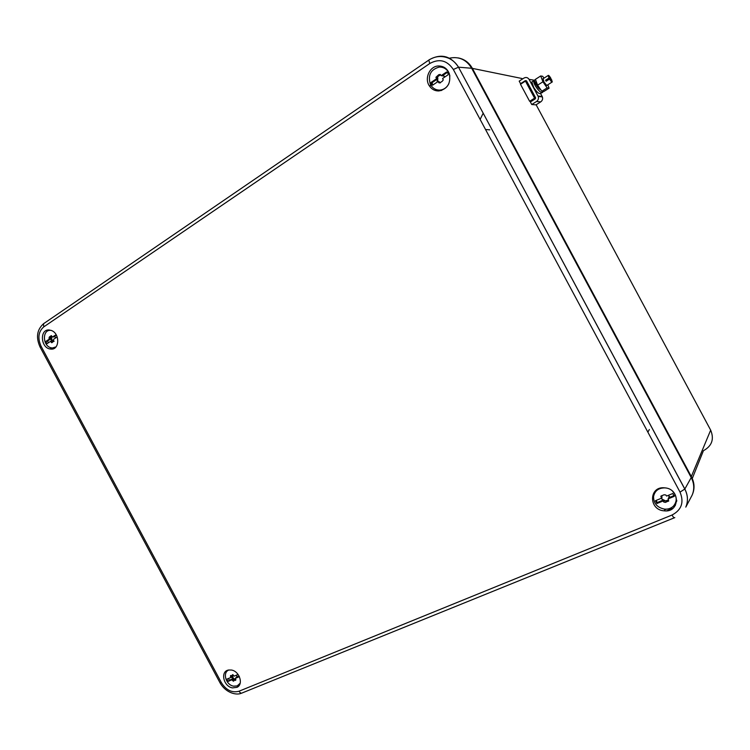 <?xml version="1.0" encoding="UTF-8"?>
<svg xmlns="http://www.w3.org/2000/svg" width="750" height="750" viewBox="0 0 750 750"><rect width="100%" height="100%" fill="white"/><g stroke="black" fill="none" stroke-linecap="round" stroke-linejoin="round"><path stroke-width="1.12" d="M522.356 79.097L522.056 78.525L472.378 68.381L691.509 476.916C694.547 482.878 694.828 488.775 692.362 494.587M471.863 68.606L472.378 68.381C469.106 62.588 464.381 59.1 458.203 57.919M673.041 508.219L666.656 510.834M480.113 119.409L483.216 113.156M675.375 505.462L673.162 506.372M666.375 509.156L664.547 509.906M526.781 81.309L525.431 81.103L534.591 98.166L535.603 98.269M534.591 98.166L529.631 101.297L520.5 84.272L525.431 81.103M529.631 101.297L531.197 101.438M549.562 79.05C551.034 81.459 551.944 82.416 552.291 81.928L551.456 79.378L549.562 79.05L546.141 81.234L545.588 80.203L549.009 78.028L550.903 78.356C549.431 75.947 548.522 74.991 548.175 75.478L549.009 78.028M543.141 78.694L543.938 81.938L546.741 85.491L552.009 82.106M549.759 79.088L550.903 78.356M545.588 80.203L547.303 80.484M543.975 78.159L542.709 76.303L540.722 75.956L535.416 79.35L537.609 85.172L541.819 91.275L547.134 87.909L549.084 88.181L547.781 84.787M541.819 91.275L543.787 91.528L549.084 88.181M537.609 85.172L542.934 81.778L547.134 87.909M540.722 75.956L542.934 81.778M531.731 104.522L530.363 101.972L535.144 98.953L535.556 97.688L526.594 80.953L525.309 80.634L520.556 83.691L519.188 81.141L523.941 78.075C526.05 76.997 527.756 77.428 529.069 79.369L538.2 96.459C538.809 98.531 538.247 100.219 536.512 101.503L531.731 104.522L535.978 104.859L540.703 101.888C542.419 100.622 542.972 98.953 542.381 96.909L540.647 93.628M529.069 79.369L533.362 80.044L535.275 83.606M536.672 82.669L535.772 83.241L534.178 80.269L533.7 81.844C534.441 86.269 541.912 95.203 542.812 91.978L540.975 93.206C539.391 94.453 536.962 92.513 533.7 87.403L531.844 81.919L532.266 81.628M520.556 83.691L521.259 83.794M535.922 83.306L536.344 84.994C537.994 87.816 539.428 89.334 540.619 89.541M535.453 79.453L534.178 80.269L535.772 83.241L535.087 83.737M542.812 91.978L542.953 91.425M429.309 59.756L429.216 59.747C441.038 53.278 450.825 55.762 458.559 67.191L471.684 68.269C466.388 59.606 458.972 56.241 449.447 58.172M471.684 68.269L691.228 477.553C694.237 483.459 694.547 489.309 692.156 495.094L690.9 497.456M43.622 323.672L44.409 323.081L43.491 323.766L43.753 326.887L429.816 63.487C439.312 58.322 447.15 60.328 453.337 69.488L680.025 492.103C684.234 502.322 681.572 509.972 672.009 515.034C673.331 517.35 674.269 518.212 674.803 517.612M429.216 59.747L428.747 60.131C435.197 55.987 441.956 55.416 449.025 58.388C452.972 60.291 456.131 63.225 458.503 67.191L684.825 489.019C687.938 495.131 688.266 501.169 685.8 507.122L692.156 495.094M438.366 65.981C429.741 66.197 424.228 78.291 429.253 85.716C431.616 89.297 434.85 91.041 438.938 90.947C447.516 88.978 450.994 83.288 449.391 73.884C447.319 68.587 443.644 65.953 438.366 65.981M664.153 510.834C679.988 512.934 680.588 488.663 664.631 487.838C648.816 485.963 648.413 509.925 664.153 510.834M50.991 349.116C59.625 350.053 60.113 333.619 51.497 330.525L49.059 329.972C39.703 329.137 40.5 347.353 49.837 348.956L50.991 349.116M232.556 687.891L236.991 687.328C243.797 684.375 239.428 671.025 231.309 670.022L228.459 670.05C220.003 671.4 223.537 686.681 232.556 687.891M438.778 90.103L440.934 90.638M444.028 67.247L442.209 67.191M675.497 503.034L676.734 501.15M655.575 490.706L654.806 492.806M232.35 678.225L231.75 677.353M231.356 676.631L231.084 676.003M436.809 78.778L437.541 76.041M441.769 90.384L439.838 90.103C435.637 90.15 432.478 88.228 430.359 84.309C427.716 75.188 430.706 69.441 439.312 67.069C443.738 66.994 446.991 69.075 449.081 73.303L449.897 76.003M442.819 67.5L444.769 67.697M448.866 83.681C446.85 87.572 443.841 89.719 439.838 90.103M438.872 81.544L440.297 82.781M444.319 77.334L444.403 76.359L443.381 75.919L443.962 75.919M443.766 75.975L442.941 76.003M438.75 74.709L440.278 74.916L440.325 74.447L438.75 74.709L435.9 77.306L437.438 77.503L438.197 76.134M440.278 74.916L438.431 76.162L437.297 76.013M435.9 77.306L437.438 77.503M437.616 77.747L437.887 81.628L437.062 81.159L437.616 80.1M440.391 74.644L441.112 75.666L446.644 71.953L448.012 73.163L448.153 74.756L442.622 78.469L443.259 79.922L442.266 81.263L440.4 82.509L438.759 82.566L440.287 82.744M443.381 75.919L441.112 75.666M436.069 77.559L436.537 78.75L437.691 78.891L437.231 80.053M437.691 78.891L432.225 82.566L432.413 84.225L431.241 84.103L432.553 85.219L438.038 81.544L438.759 82.566M431.241 84.103L431.062 82.434L436.537 78.75M447.422 72.356L442.266 75.825M432.413 84.225L432.966 84.947M432.225 82.566L431.062 82.434M655.406 491.925L656.25 490.153M672.638 491.316C677.091 496.35 677.362 501.272 673.453 506.091C671.072 508.369 668.119 509.381 664.584 509.119C657.263 507.656 653.578 503.466 653.55 496.556C654.769 490.753 658.603 487.866 665.034 487.894L665.887 488.006M676.781 500.278L675.853 502.022M655.875 500.541L657.45 502.481L656.916 503.522L663.019 500.991L663.534 499.95L662.484 499.35L666.066 501.122M666.272 500.728L668.288 499.997L668.7 501.084L667.603 501.384L668.288 499.997M668.888 497.081L669.478 496.369M668.569 500.044L668.109 498.872L674.278 496.322L672.769 493.509L666.609 496.069L665.869 495.019L664.106 494.756L660.844 496.163L661.059 497.025L661.734 495.619M661.763 495.656L661.997 497.475M662.484 499.35L661.369 498.272M667.603 501.384L665.466 502.397L663.75 502.041L664.444 500.653M668.109 498.872L669.347 496.5M668.484 495.291L669.178 496.838M661.059 497.025L661.519 498.197L662.044 497.166L661.556 498.113M663.019 500.991L663.75 502.041M662.316 499.688L661.397 498.244M656.916 503.522L655.416 500.728L661.519 498.197M668.625 497.841L674.363 495.459M657.45 502.481L663.534 499.95M55.997 346.884L52.369 348L50.822 347.728C42.487 345.656 42.225 329.569 50.587 330.338L51.113 330.375M51.666 340.659L52.697 340.528L53.512 341.363M56.138 334.716L52.369 337.05L51.309 335.644L49.406 336.928L48.994 338.109L51.403 337.481L51.253 336.534M51.403 337.481L52.209 340.519M57.178 336.9L53.578 339.309L53.55 341.438L51.656 342.712L51.159 342.15L52.416 341.812M55.688 337.894L55.013 336.731M54.947 336.741L52.369 337.05M48.994 338.109L49.388 339.056L51.197 338.588L50.944 339.441L51.544 339.281M49.388 339.056L45.816 341.456L47.025 343.706L50.597 341.316L51.159 342.15M50.944 339.441L51.328 340.669L52.397 340.837L50.597 341.316M56.362 335.109L54.169 336.581M51.197 338.588L47.625 340.978L48.281 342.863M47.625 340.978L45.816 341.456M240.159 683.241L237.178 685.913L233.663 686.175C225.825 685.144 222.112 672.084 229.078 669.947M228.262 678.572L229.472 680.166L228.066 681.403L232.041 679.763L233.438 678.516L232.584 678.253L233.044 677.841L235.069 679.584M232.444 675.112L233.044 677.841M236.475 675.15L237.056 676.397L235.359 678.384L235.659 680.353L234.356 680.222L233.541 681.234L232.613 680.616L234.469 678.956M228.066 681.403L226.856 679.153L230.831 677.503L230.531 675.525L231.816 675.666L232.65 674.644L234.141 676.125L238.097 674.475M230.672 676.912L232.228 676.266L232.584 678.253M232.041 679.763L232.613 680.616M239.381 676.622L235.359 678.384M236.747 677.147L239.147 676.144M229.472 680.166L233.438 678.516M536.128 104.766L710.672 430.144L691.041 477.216M710.672 430.144C714.366 439.144 711.956 445.997 703.434 450.694L692.278 478.481M489.806 129.853L485.531 129.506M649.341 429.516L647.869 432.159M537.994 96.009L542.175 96.469M536.512 101.503L540.703 101.888M525.309 80.634L526.5 80.812M41.091 346.256L40.219 347.306L220.059 682.875L221.419 682.725L41.091 346.256C37.481 338.091 38.363 331.631 43.753 326.887M40.125 347.137C35.775 337.538 36.9 329.747 43.491 323.766L428.747 60.131L429.816 63.487M691.228 477.553L684.797 489.075L458.503 67.191L453.337 69.488M685.8 507.131C688.256 501.188 687.919 495.169 684.797 489.075L680.025 492.103M674.306 517.819L242.559 692.784C241.341 693.581 240.159 693.056 239.016 691.219L672.009 515.034M239.016 691.219C232.088 693.084 226.219 690.253 221.419 682.725M50.663 336.131L51.637 335.878M53.503 341.419L54.084 341.269M230.438 676.566L231.422 675.703M235.181 680.306L235.922 679.641M535.659 83.466L536.719 82.8M542.85 78.881L548.175 75.478M538.2 96.459L542.381 96.909M533.7 81.844L536.344 84.994M533.644 80.691L531.844 81.919M241.509 693.178C236.794 695.522 226.078 693.225 220.153 683.044M431.203 85.744L429.253 85.716M52.556 348.009L49.837 348.956M239.738 684.431L236.991 687.328M438.825 82.772L440.203 82.931M436.378 77.991L437.916 78.188M438.637 82.209L440.166 82.387M665.653 501.975L666.337 500.588M51.656 342.712L52.144 342.581M50.4 336.759L51.853 336.384M53.55 341.438L54.047 341.306M53.409 341.391L54.122 341.203M52.097 340.688L52.697 340.528M51.328 340.669L51.928 340.509M232.256 675.272L232.978 674.644M234.356 680.222L235.594 679.116"/></g></svg>
